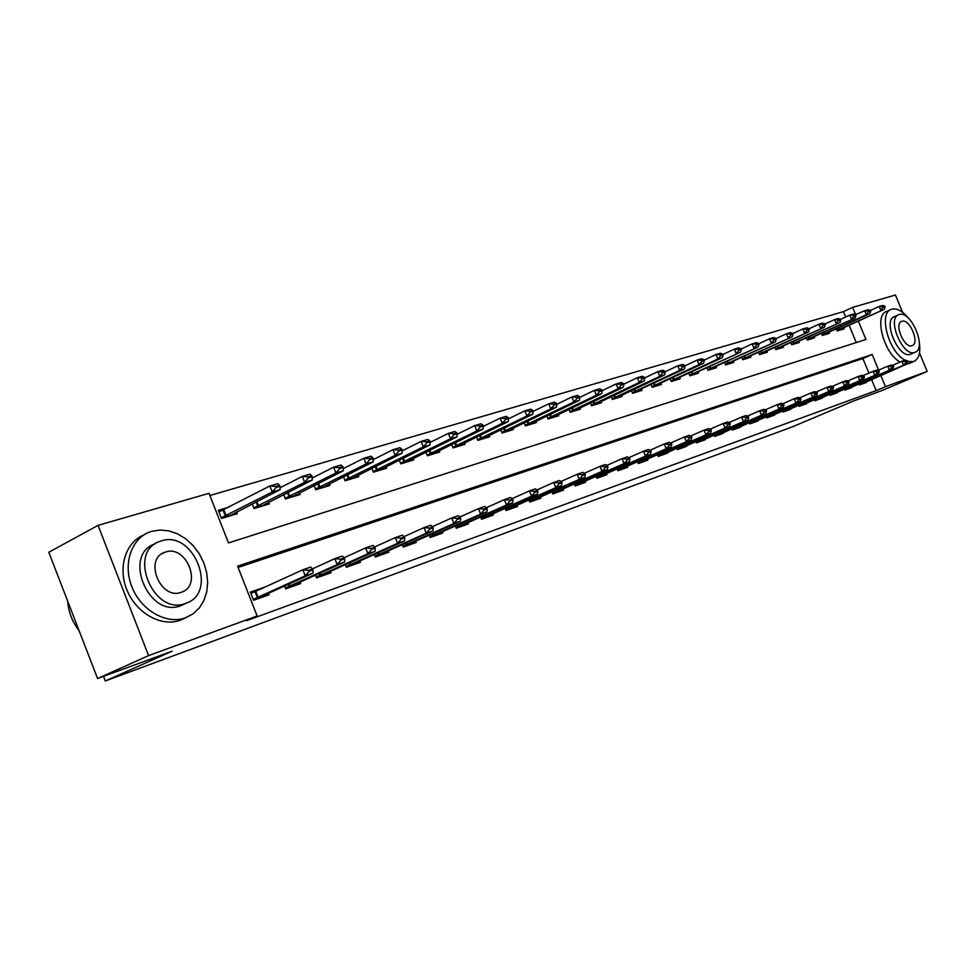 <?xml version="1.0" encoding="UTF-8"?>
<svg xmlns="http://www.w3.org/2000/svg" width="976" height="976" viewBox="0 0 976 976"><rect width="100%" height="100%" fill="white"/><g stroke="black" fill="none" stroke-linecap="round" stroke-linejoin="round"><path stroke-width="1.46" d="M919.502 352.934L927.2 371.453L882.084 390.498L853.61 400.965L792.512 426.793L105.286 680.98L172.166 651.151L97.576 678.54L48.8 552.27L98.051 525.369L209.035 493.307L228.494 542.924L865.944 339.477L858.355 321.177M845.68 317.005L843.459 311.637L209.901 495.491M843.459 311.637L852.634 307.379L895.407 295.02L902.617 312.357M856.269 342.564L849.144 325.374M228.64 507.215L218.319 510.302L221.515 518.463L237.278 513.657L236.57 511.851M252.211 503.872L254.053 508.557L269.254 503.921L268.571 502.176M283.687 494.515L285.443 498.992L300.132 494.515L299.461 492.819M314.077 485.475L315.773 489.757L329.961 485.438L329.302 483.779M343.442 476.727L345.065 480.826L358.778 476.654L358.143 475.044M371.819 468.26L373.393 472.201L386.655 468.163L386.032 466.601M399.282 460.062L400.794 463.856L413.629 459.952L413.031 458.427M425.853 452.132L427.317 455.78L439.749 451.998L439.151 450.509M451.595 444.434L452.998 447.96L465.04 444.287L464.466 442.848M476.52 436.98L477.886 440.371L489.549 436.821L488.988 435.406M500.688 429.757L502.006 433.027L513.327 429.586L512.766 428.208M524.124 422.742L525.405 425.902L536.385 422.559L535.836 421.217M546.865 415.922L548.097 418.985L558.76 415.739L558.223 414.434M568.935 409.31L570.13 412.275L580.476 409.127L579.964 407.846M590.37 402.893L591.529 405.76L601.582 402.698L601.07 401.441M611.183 396.646L612.318 399.428L622.09 396.451L621.59 395.219M631.423 390.571L632.521 393.279L642.025 390.376L641.537 389.168M651.102 384.666L652.175 387.289L661.411 384.471L660.923 383.287M670.244 378.92L671.281 381.47L680.272 378.737L679.796 377.566M688.861 373.332L689.873 375.809L698.621 373.137L698.157 372.002M706.99 367.879L707.978 370.294L716.494 367.696L716.042 366.586M724.643 362.584L725.607 364.926L733.903 362.401L733.452 361.303M741.845 357.411L742.773 359.693L750.861 357.228L750.422 356.155M758.596 352.373L759.511 354.593L767.392 352.202L766.953 351.14M774.932 347.456L775.822 349.628L783.508 347.285L783.081 346.248M790.853 342.674L791.719 344.784L799.222 342.503L798.795 341.478M806.383 338.001L807.237 340.063L814.545 337.83L814.13 336.83M821.536 333.438L822.378 335.451L829.502 333.28L829.1 332.291M836.334 328.985L837.14 330.949L844.106 328.827L843.703 327.851M878.644 370.124L872.154 354.483L237.595 566.141L257.127 615.99L246.599 620.675L876.167 390.62L871.458 379.249M868.908 373.1L862.882 358.546L238.107 567.459M265.96 586.71L250.381 592.09L253.589 600.289L269.12 594.774L268.546 593.31M284.516 586.051L285.639 588.894L300.62 583.575L300.059 582.147M315.48 575.169L316.566 577.902L331.023 572.766L330.474 571.375M345.382 564.653L346.419 567.288L360.388 562.322L359.851 560.968M374.259 554.49L375.272 557.028L388.777 552.233L388.241 550.903M402.185 544.657L403.161 547.121L416.215 542.473L415.703 541.18M429.196 535.153L430.135 537.532L442.775 533.03L442.274 531.761M455.328 525.954L456.243 528.248L468.48 523.892L467.992 522.66M480.643 517.036L481.534 519.256L493.38 515.047L492.892 513.827M505.153 508.398L506.019 510.546L517.512 506.471L517.036 505.275M528.931 500.017L529.761 502.103L540.899 498.15L540.436 496.979M551.977 491.892L552.794 493.929L563.591 490.086L563.14 488.939M574.327 484.011L575.132 485.987L585.612 482.254L585.161 481.131M596.031 476.361L596.812 478.277L606.987 474.653L606.547 473.555M617.113 468.931L617.869 470.786L627.751 467.272L627.324 466.199M637.584 461.709L638.316 463.515L647.93 460.099L647.503 459.037M657.482 454.682L658.202 456.451L667.547 453.132L667.12 452.083M676.832 447.862L677.527 449.582L686.616 446.349L686.201 445.324M695.644 441.213L696.327 442.897L705.172 439.749L704.757 438.749M713.956 434.747L714.627 436.394L723.228 433.332L722.826 432.344M731.78 428.464L732.427 430.062L740.808 427.085L740.406 426.109M749.129 422.34L749.763 423.901L757.925 420.998L757.535 420.034M766.026 416.362L766.66 417.899L774.615 415.068L774.224 414.129M782.496 410.554L783.118 412.043L790.865 409.286L790.487 408.358M798.551 404.881L799.149 406.345L806.713 403.649L806.335 402.746M814.204 399.355L814.801 400.782L822.17 398.159L821.792 397.256M829.478 393.962L830.051 395.353L837.237 392.803L836.871 391.913M844.374 388.692L844.935 390.071L851.95 387.57L851.584 386.703M858.904 383.556L859.466 384.898L866.31 382.47L865.956 381.604M103.505 676.368L105.286 680.98M97.576 678.54L148.596 655.604L98.051 525.369M927.2 371.453L885.5 386.667L880.767 375.248M876.167 390.62L885.5 386.667M257.127 615.99L148.596 655.604M822.268 335.195L869.823 313.674L866.322 314.723L864.663 310.734L853.915 315.37L854.195 316.041L855.989 315.504L852.634 307.379M862.882 358.546L872.154 354.483M258.921 589.858L265.923 586.637M258.982 589.919L250.6 592.639M312.967 569.96L312.564 568.947L308.684 570.301L309.087 571.314L312.967 569.96L313.028 573.095L265.862 594.53L262.019 597.288M253.235 599.362L305.256 575.828L302.877 569.777L310.649 567.068L312.564 568.947M250.917 593.469L302.877 569.777L308.684 570.301M313.028 573.095L305.256 575.828L309.087 571.314M218.746 511.4L222.748 510.204M221.369 518.085L230.739 515.243L280.124 489.635L272.231 491.989L221.247 517.78M276.037 487.451L279.978 486.292L279.587 485.279L275.635 486.451L276.037 487.451L272.231 491.989L269.864 485.975L218.953 511.924M275.635 486.451L269.864 485.975L277.757 483.645L279.587 485.279M280.124 489.635L279.978 486.292M344.662 558.858L344.272 557.869L340.539 559.175L340.929 560.163L344.662 558.858L344.65 561.969L297.497 583.306L293.569 586.076M285.273 587.979L337.159 564.592L334.817 558.662L342.308 556.052L344.272 557.869M312.479 568.862L334.817 558.662L340.539 559.175M344.65 561.969L337.159 564.592L340.929 560.163M375.235 548.146L374.857 547.182L371.246 548.439L371.624 549.415L375.235 548.146L375.138 551.233L328.034 572.473L324.032 575.242M316.2 576.999L367.915 553.77L365.61 547.939L372.832 545.425L374.857 547.182M344.125 557.723L365.61 547.939L371.246 548.439M375.138 551.233L367.915 553.77L371.624 549.415M404.735 537.813L404.357 536.861L400.868 538.081L401.246 539.045L404.735 537.813L404.564 540.875L357.009 562.249L353.446 564.787M346.065 566.397L397.598 543.327L395.317 537.605L402.295 535.177L404.357 536.861M374.625 546.975L395.317 537.605L400.868 538.081M404.564 540.875L397.598 543.327L401.246 539.045M253.906 508.191L262.8 505.483L312.259 480.046L304.658 482.315L253.784 507.874M308.392 477.862L312.198 476.727L311.808 475.751L308.001 476.874L308.392 477.862L304.658 482.315L302.316 476.41L280.039 487.793M308.001 476.874L302.316 476.41L309.941 474.165L311.808 475.751M312.259 480.046L312.198 476.727M285.309 498.626L293.739 496.064L343.247 470.798L335.915 472.994L285.175 498.309M339.599 468.614L343.271 467.516L342.893 466.552L339.221 467.638L339.599 468.614L335.915 472.994L333.621 467.187L312.222 478.045M339.221 467.638L333.621 467.187L340.966 465.027L342.893 466.552M343.247 470.798L343.271 467.516M315.626 489.403L323.629 486.963L373.161 461.88L366.073 463.99L315.504 489.074M369.709 459.684L373.259 458.635L372.881 457.683L369.331 458.732L369.709 459.684L366.073 463.99L363.816 458.293L343.271 468.651M369.331 458.732L363.816 458.293L370.904 456.207L372.881 457.683M373.161 461.88L373.259 458.635M433.21 527.845L432.832 526.906L429.464 528.089L429.843 529.029L433.21 527.845L432.966 530.871L385.508 552.135L381.884 554.685M374.918 556.149L426.244 533.238L423.999 527.613L430.733 525.271L432.832 526.906M404.064 536.629L423.999 527.613L429.464 528.089M432.966 530.871L426.244 533.238L429.843 529.029M344.931 480.485L352.531 478.167L402.039 453.254L395.195 455.304L344.796 480.155M398.781 451.058L402.197 450.046L401.831 449.119L398.403 450.131L398.781 451.058L395.195 455.304L392.974 449.704L373.222 459.586M398.403 450.131L392.974 449.704L399.818 447.679L401.831 449.119M402.039 453.254L402.197 450.046M67.747 601.314C68.491 612.037 72.248 621.773 79.019 630.52M151.683 531.347L149.633 532.042C130.967 538.837 122.549 564.787 132.26 587.772C141.715 610.854 166.713 624.689 185.403 617.857L193.211 613.758L199.36 607.902L203.935 600.447L206.753 591.773L207.668 582.294L206.668 572.485L203.813 562.786L199.226 553.685L193.138 545.572L185.818 538.874L177.62 533.884L168.921 530.871L160.125 530.005L151.683 531.347M143.716 535.055C125.404 542.29 117.449 568.166 127.258 590.834C136.823 613.587 161.589 627.08 180.121 620.297L185.05 618.052M184.598 603.912L180.67 605.718C148.62 618.686 122.049 554.319 155.086 543.876L155.318 543.754M161.186 540.96L159.869 541.412C126.819 551.843 153.476 616.393 185.538 603.424L185.977 603.266C218.758 592.725 193.516 529.48 161.186 540.96M181.194 592.298L181.585 592.164C202.74 585.393 186.318 544.486 165.505 552.05L164.761 552.306C143.496 559.028 160.503 600.484 181.194 592.298M908.595 318.335C902.568 311.063 896.981 308.001 891.832 309.172L891.393 309.319C878.144 312.674 888.575 352.019 905.045 360.181M907.851 361.437L913.682 361.547C918.904 359.095 920.783 352.726 919.319 342.442M890.502 309.721L886.818 311.405C873.642 314.748 883.744 353.593 900.14 362.023M906.96 363.963L909.766 363.231M911.169 353.971L910.559 354.227C898.701 359.436 882.048 320.091 894.602 316.59L898.213 314.967M899.103 314.589L898.835 314.687C886.306 318.176 902.995 357.582 914.817 352.385L914.915 352.348C927.346 348.774 911.072 309.941 899.103 314.589M912.023 345.663L912.109 345.626C920.136 343.332 909.595 318.237 901.897 321.299L901.739 321.36C893.674 323.617 904.386 348.944 912.023 345.663M460.709 518.219L460.343 517.292L457.097 518.427L457.463 519.354L460.709 518.219L460.416 521.208L413.592 542.119L409.383 544.901M402.807 546.243L453.913 523.502L451.705 517.975L458.208 515.706L460.343 517.292M432.478 526.637L451.705 517.975L457.097 518.427M460.416 521.208L453.913 523.502L457.463 519.354M487.305 508.899L486.939 507.996L483.791 509.094L484.157 510.009L487.305 508.899L486.939 511.875L439.725 532.908L435.991 535.446M429.794 536.666L480.656 514.084L478.484 508.655L484.779 506.459L486.939 507.996M459.928 516.987L478.484 508.655L483.791 509.094M486.939 511.875L480.656 514.084L484.157 510.009M513.01 499.895L512.656 499.004L509.618 500.078L509.972 500.969L513.01 499.895L512.607 502.835L466.064 523.502L461.758 526.284M455.902 527.394L506.52 504.982L504.372 499.639L510.472 497.516L512.656 499.004M486.463 507.654L504.372 499.639L509.618 500.078M512.607 502.835L506.52 504.982L509.972 500.969M537.898 491.184L537.544 490.306L534.604 491.343L534.958 492.209L537.898 491.184L537.434 494.1L491.062 514.645L486.707 517.414M481.192 518.415L531.554 496.174L529.431 490.916L535.336 488.866L537.544 490.306M512.119 498.638L529.431 490.916L534.604 491.343M537.434 494.1L531.554 496.174L534.958 492.209M561.993 482.742L561.639 481.888L558.797 482.888L559.138 483.742L561.993 482.742L561.481 485.633L514.755 506.288L510.899 508.813M505.69 509.716L555.783 487.646L553.697 482.473L559.407 480.485L561.639 481.888M536.959 489.928L553.697 482.473L558.797 482.888M561.481 485.633L555.783 487.646L559.138 483.742M373.259 471.859L380.469 469.663L429.94 444.934L423.328 446.898L373.125 471.53M426.866 442.738L430.172 441.762L429.806 440.847L426.5 441.823L426.866 442.738L423.328 446.898L421.132 441.408L402.161 450.851M426.5 441.823L421.132 441.408L427.756 439.456L429.806 440.847M429.94 444.934L430.172 441.762M400.66 463.515L407.504 461.441L456.914 436.882L450.522 438.785L400.526 463.185M454.011 434.686L457.207 433.747L456.841 432.844L453.645 433.783L454.011 434.686L450.522 438.785L448.362 433.381L430.123 442.409M453.645 433.783L448.362 433.381L454.755 431.502L456.841 432.844M456.914 436.882L457.207 433.747M427.183 455.45L433.686 453.462L483.01 429.098L476.825 430.941L427.049 455.109M480.265 426.902L483.352 425.987L482.998 425.109L479.899 426.024L480.265 426.902L476.825 430.941L474.69 425.621L457.158 434.259M479.899 426.024L474.69 425.621L480.887 423.804L482.998 425.109M483.01 429.098L483.352 425.987M452.864 447.63L459.049 445.751L508.264 421.559L502.274 423.352L452.73 447.289M505.666 419.375L508.655 418.484L508.313 417.618L505.312 418.497L505.666 419.375L502.274 423.352L500.176 418.118L483.315 426.378M505.312 418.497L500.176 418.118L506.166 416.349L508.313 417.618M508.264 421.559L508.655 418.484M477.752 440.054L483.62 438.273L532.713 414.263L526.918 415.996L477.618 439.712M530.261 412.079L533.164 411.225L532.811 410.371L529.919 411.225L530.261 412.079L526.918 415.996L524.844 410.847L508.618 418.753M529.919 411.225L524.844 410.847L530.651 409.139L532.811 410.371M532.713 414.263L533.164 411.225M585.332 474.568L584.99 473.726L582.221 474.69L582.562 475.544L585.332 474.568L584.77 477.435L538.764 497.723L534.336 500.481M529.431 501.286L579.256 479.375L577.194 474.287L582.733 472.372L584.99 473.726M561.005 481.485L577.194 474.287L582.221 474.69M584.77 477.435L579.256 479.375L582.562 475.544M501.884 432.71L507.459 431.014L556.405 407.199L550.793 408.871L501.737 432.368M554.087 405.016L556.893 404.186L556.552 403.344L553.746 404.174L554.087 405.016L550.793 408.871L548.744 403.808L533.14 411.372M553.746 404.174L548.744 403.808L554.368 402.149L556.552 403.344M556.405 407.199L556.893 404.186M607.95 466.65L607.609 465.82L604.925 466.76L605.266 467.589L607.95 466.65L607.353 469.48L561.005 489.879L557.089 492.392M552.465 493.112L601.997 471.371L599.972 466.369L605.327 464.503L607.609 465.82M584.295 473.311L599.972 466.369L604.925 466.76M607.353 469.48L601.997 471.371L605.266 467.589M525.271 425.597L530.578 423.974L579.366 400.343L573.925 401.966L525.137 425.255M577.182 398.171L579.903 397.366L579.561 396.537L576.84 397.342L577.182 398.171L573.925 401.966L571.912 396.976L556.893 404.235M576.84 397.342L571.912 396.976L577.365 395.378L579.561 396.537M579.366 400.343L579.903 397.366M629.874 458.976L629.544 458.147L626.946 459.062L627.275 459.879L629.874 458.976L629.239 461.782L583.111 482.046L579.158 484.547M574.803 485.182L624.054 463.612L622.054 458.683L627.251 456.866L629.544 458.147M606.865 465.393L622.054 458.683L626.946 459.062M629.239 461.782L624.054 463.612L627.275 459.879M547.975 418.68L553.014 417.155L601.643 393.694L596.36 395.268L547.841 418.338M599.569 391.535L602.216 390.754L601.875 389.936L599.24 390.717L599.569 391.535L596.36 395.268L594.372 390.363L579.89 397.33M599.24 390.717L594.372 390.363L599.654 388.802L601.875 389.936M601.643 393.694L602.216 390.754M651.151 451.522L650.821 450.717L648.308 451.595L648.637 452.4L651.151 451.522L650.48 454.304L605.096 474.19L600.594 476.935M596.495 477.484L645.441 456.073L643.477 451.217L648.515 449.46L650.821 450.717M628.764 457.707L643.477 451.217L648.308 451.595M650.48 454.304L645.441 456.073L648.637 452.4M570.008 411.982L574.791 410.518L623.249 387.252L618.125 388.777L569.874 411.628M621.297 385.093L623.859 384.337L623.53 383.531L620.968 384.288L621.297 385.093L618.125 388.777L616.161 383.946L602.168 390.644M620.968 384.288L616.161 383.946L621.285 382.433L623.53 383.531M623.249 387.252L623.859 384.337M671.805 444.287L671.476 443.494L669.036 444.348L669.353 445.141L671.805 444.287L671.098 447.045L625.933 466.796L621.407 469.529M617.552 470.005L666.205 448.765L664.266 443.982L669.158 442.287L671.476 443.494M649.992 450.265L664.266 443.982L669.036 444.348M671.098 447.045L666.205 448.765L669.353 445.141M591.407 405.467L595.958 404.076L644.221 380.994L639.243 382.482L591.273 405.125M642.379 378.847L644.868 378.102L644.538 377.309L642.049 378.054L642.379 378.847L639.243 382.482L637.304 377.712L623.786 384.166M642.049 378.054L637.304 377.712L642.293 376.248L644.538 377.309M644.221 380.994L644.868 378.102M691.85 437.272L691.533 436.492L689.154 437.321L689.471 438.102L691.85 437.272L691.118 440.005L645.648 459.855L641.635 462.343M638.011 462.746L686.372 441.677L684.444 436.955L689.202 435.308L691.533 436.492M670.61 443.043L684.444 436.955L689.154 437.321M691.118 440.005L686.372 441.677L689.471 438.102M612.196 399.135L616.515 397.818L664.583 374.918L659.752 376.358L612.062 398.794M662.85 372.771L665.266 372.051L664.937 371.27L662.521 371.99L662.85 372.771L659.752 376.358L657.836 371.661L644.77 377.871M662.521 371.99L657.836 371.661L662.68 370.233L664.937 371.27M664.583 374.918L665.266 372.051M711.321 430.453L711.004 429.672L708.698 430.489L709.015 431.258L711.321 430.453L710.565 433.149L661.301 455.353M657.885 455.682L705.953 434.784L704.05 430.135L708.674 428.525L711.004 429.672M690.618 436.028L704.05 430.135L708.698 430.489M710.565 433.149L705.953 434.784L709.015 431.258M730.255 423.828L729.938 423.059L727.693 423.84L728.011 424.609L730.255 423.828L729.462 426.5L680.418 448.545M677.222 448.826L724.973 428.086L723.106 423.499L727.596 421.937L729.938 423.059M710.064 429.208L723.106 423.499L727.693 423.84M729.462 426.5L724.973 428.086L728.011 424.609M748.653 417.374L748.336 416.63L746.164 417.386L746.469 418.143L748.653 417.374L747.836 420.034L699.023 441.933M696.022 442.14L743.468 421.571L741.626 417.057L745.993 415.532L748.336 416.63M728.962 422.596L741.626 417.057L746.164 417.386M747.836 420.034L743.468 421.571L746.469 418.143M766.538 411.116L766.233 410.371L764.123 411.116L764.415 411.86L766.538 411.116L765.709 413.739L717.14 435.503M714.322 435.65L761.463 415.239L759.633 410.786L763.891 409.31L766.233 410.371M747.323 416.154L759.633 410.786L764.123 411.116M765.709 413.739L761.463 415.239L764.415 411.86M783.948 405.016L783.655 404.284L781.593 405.003L781.886 405.735L783.948 405.016L783.094 407.626L734.769 429.233M732.134 429.33L778.958 409.078L777.164 404.686L781.3 403.247L783.655 404.284M765.196 409.896L777.164 404.686L781.593 405.003M783.094 407.626L778.958 409.078L781.886 405.735M800.893 399.086L800.601 398.367L798.588 399.062L798.893 399.782L800.893 399.086L800.015 401.661L751.935 423.133M749.47 423.169L796.001 403.076L794.22 398.757L798.246 397.354L800.601 398.367M782.581 403.808L794.22 398.757L798.588 399.062M800.015 401.661L796.001 403.076L798.893 399.782M817.4 393.304L817.107 392.596L815.143 393.279L815.436 393.987L817.4 393.304L816.497 395.866L768.661 417.179M766.367 417.179L812.581 397.244L810.824 392.974L814.74 391.608L817.107 392.596M799.503 397.891L810.824 392.974L815.143 393.279M816.497 395.866L812.581 397.244L815.436 393.987M833.467 387.679L833.175 386.972L831.271 387.643L831.552 388.35L833.467 387.679L832.54 390.217L784.96 411.384M782.825 411.335L828.734 391.559L826.989 387.338L830.808 386.008L833.175 386.972M815.973 392.12L826.989 387.338L831.271 387.643M832.54 390.217L828.734 391.559L831.552 388.35M849.12 382.189L848.827 381.506L846.973 382.153L847.266 382.848L849.12 382.189L848.181 384.715L800.857 405.735M798.868 405.638L844.472 386.02L842.752 381.86L846.473 380.567L848.827 381.506M832.016 386.508L842.752 381.86L846.973 382.153M848.181 384.715L844.472 386.02L847.266 382.848M864.382 376.846L864.089 376.163L862.284 376.797L862.564 377.48L864.382 376.846L863.431 379.347L816.363 400.221M814.509 400.087L859.807 380.616L858.111 376.516L861.735 375.248L864.089 376.163M847.656 381.03L858.111 376.516L862.284 376.797M863.431 379.347L859.807 380.616L862.564 377.48M879.254 371.636L878.973 370.965L877.204 371.588L877.485 372.259L879.254 371.636L878.29 374.113L831.479 394.841M829.771 394.67L874.752 375.357L873.081 371.307L876.619 370.075L878.973 370.965M862.894 375.699L873.081 371.307L877.204 371.588M878.29 374.113L874.752 375.357L877.485 372.259M893.76 366.561L893.491 365.89L891.759 366.5L892.04 367.159L893.76 366.561L892.784 369.013L846.241 389.595M844.655 389.387L889.343 370.221L887.684 366.22L891.125 365.024L893.491 365.89M877.753 370.502L887.684 366.22L891.759 366.5M892.784 369.013L889.343 370.221L892.04 367.159M907.912 361.608L907.643 360.949L905.96 361.535L906.24 362.194L907.912 361.608L906.924 364.036L860.649 384.483M859.185 384.227L903.569 365.219L901.922 361.266L905.289 360.083L907.643 360.949M892.247 365.427L901.922 361.266L905.96 361.535M906.924 364.036L903.569 365.219L906.24 362.194M632.411 392.986L684.371 369.013L679.674 370.416L632.265 392.645M682.724 366.878L685.079 366.183L684.762 365.414L682.419 366.11L682.724 366.878L679.674 370.416L677.783 365.793L665.144 371.771M682.419 366.11L677.783 365.793L682.492 364.402L684.762 365.414M684.371 369.013L685.079 366.183M652.053 387.008L703.598 363.267L699.036 364.634L651.919 386.667M702.049 361.144L704.33 360.473L704.025 359.717L701.744 360.388L702.049 361.144L699.036 364.634L697.169 360.071L684.945 365.854M701.744 360.388L697.169 360.071L701.744 358.729L704.025 359.717M703.598 363.267L704.33 360.473M671.171 381.189L722.301 357.692L717.86 359.022L671.024 380.847M720.837 355.581L723.057 354.922L722.752 354.178L720.532 354.825L720.837 355.581L717.86 359.022L716.018 354.52L704.184 360.095M720.532 354.825L716.018 354.52L720.459 353.214L722.752 354.178M722.301 357.692L723.057 354.922M689.764 375.528L740.479 352.263L689.629 375.187M739.113 350.164L741.272 349.518L740.967 348.786L738.808 349.42L739.113 350.164L736.16 353.556L734.342 349.127L722.887 354.495M738.808 349.42L734.342 349.127L738.673 347.846L740.967 348.786M740.479 352.263L741.272 349.518M707.868 370.014L758.181 346.992L707.722 369.672M756.888 344.894L758.986 344.272L758.681 343.54L756.583 344.162L756.888 344.894L753.972 348.237L752.179 343.869L741.077 349.066M756.583 344.162L752.179 343.869L756.388 342.625L758.681 343.54M758.181 346.992L758.986 344.272M725.497 364.658L775.395 341.844L725.351 364.316M774.188 339.758L776.225 339.16L775.932 338.44L773.895 339.038L774.188 339.758L771.308 343.064L769.527 338.757L758.779 343.772M773.895 339.038L769.527 338.757L773.626 337.55L775.932 338.44M775.395 341.844L776.225 339.16M742.663 359.424L792.17 336.842L742.529 359.083M791.036 334.768L793.024 334.182L792.732 333.475L790.743 334.06L791.036 334.768L788.181 338.038L786.436 333.78L776.005 338.623M790.743 334.06L786.436 333.78L790.426 332.596L792.732 333.475M792.17 336.842L793.024 334.182M759.401 354.337L808.506 331.974L759.267 353.995M807.433 329.9L809.372 329.327L809.092 328.631L807.152 329.205L807.433 329.9L804.627 333.121L802.894 328.924L792.793 333.609M807.152 329.205L802.894 328.924L806.774 327.777L809.092 328.631M808.506 331.974L809.372 329.327M775.713 349.371L824.427 327.216L775.578 349.03M823.427 325.167L825.318 324.605L825.025 323.91L823.134 324.471L823.427 325.167L820.645 328.351L818.925 324.203L809.128 328.741M823.134 324.471L818.925 324.203L822.719 323.093L825.025 323.91M824.427 327.216L825.318 324.605M791.621 344.528L839.946 322.592L791.475 344.186M839.006 320.543L840.848 319.994L840.568 319.323L838.726 319.86L836.249 323.69L834.565 319.603L825.062 323.983M838.726 319.86L834.565 319.603L838.25 318.505L840.568 319.323L849.803 315.102L853.402 314.052L855.708 314.833M839.946 322.592L840.848 319.994M807.128 339.807L855.074 318.078L806.993 339.465M854.195 316.041L851.475 319.152L849.803 315.102L853.915 315.37M855.074 318.078L855.989 315.504M869.006 311.649L870.763 311.124L870.482 310.466L868.738 310.978L866.322 314.723L822.134 334.866M868.738 310.978L864.663 310.734L868.176 309.697L870.482 310.466M869.823 313.674L870.763 311.124M837.042 330.705L884.219 309.38L836.908 330.376M883.463 307.367L885.171 306.854L884.903 306.196L883.195 306.708L880.803 310.392L879.169 306.452L870.446 310.453M883.195 306.708L879.169 306.452L882.597 305.451L884.903 306.196M884.219 309.38L885.171 306.854M258.091 597.275L255.785 591.383M257.335 597.605L255.029 591.712M253.284 599.508L262.52 596.238M223.016 510.082L225.31 515.95M223.76 509.728L226.054 515.596M290.006 585.954L289.201 583.916M289.262 586.283L288.457 584.258M285.334 588.138L294.093 585.027M320.811 575.035L320.043 573.095M320.055 575.364L319.298 573.437M316.261 577.158L324.569 574.205M350.543 564.482L349.823 562.652M349.798 564.811L349.079 562.981M346.126 566.556L354.007 563.75M256.066 501.908L257.713 506.105M256.798 501.53L258.457 505.751M287.432 492.624L288.994 496.601M288.152 492.258L289.726 496.247M317.712 483.645L319.201 487.414M318.432 483.279L319.933 487.073M379.286 554.295L378.59 552.538M378.542 554.612L377.858 552.867M374.979 556.308L382.458 553.648M346.968 474.958L348.383 478.545M347.688 474.604L349.115 478.216M407.065 544.437L406.406 542.778M406.333 544.754L405.674 543.095M402.881 546.401L409.981 543.888M433.942 534.909L433.307 533.311M433.21 535.214L432.588 533.64M429.855 536.824L436.601 534.433M459.952 525.674L459.342 524.161M459.232 525.991L458.622 524.478M455.975 527.552L462.38 525.283M485.133 516.743L484.56 515.291M484.425 517.048L483.84 515.609M481.253 518.585L487.341 516.426M509.545 508.081L508.984 506.703M508.825 508.398L508.276 507.02M505.751 509.887L511.534 507.837M375.248 466.552L376.614 469.981M375.967 466.199L377.334 469.639M402.612 458.415L403.918 461.685M403.32 458.073L404.625 461.343M429.098 450.534L430.343 453.645M429.806 450.192L431.05 453.315M454.743 442.897L455.938 445.873M455.438 442.555L456.646 445.544M479.594 435.491L480.729 438.334M480.29 435.15L481.436 438.017M533.201 499.7L532.664 498.37M532.493 500.005L531.957 498.675M529.504 501.457L534.994 499.505M503.677 428.305L504.775 431.038M504.372 427.976L505.47 430.709M556.137 491.562L555.625 490.281M555.442 491.855L554.929 490.599M552.526 493.283L557.747 491.428M527.028 421.339L528.089 423.95M527.723 421.01L528.785 423.633M578.402 483.657L577.902 482.437M577.707 483.962L577.206 482.742M574.876 485.353L579.829 483.584M549.695 414.568L550.708 417.081M550.379 414.239L551.403 416.764M600.008 475.995L599.532 474.824M599.313 476.3L598.837 475.129M596.556 477.654L601.265 475.983M571.692 407.992L572.668 410.408M572.375 407.675L573.351 410.091M620.992 468.553L620.529 467.431M620.297 468.846L619.845 467.724M617.613 470.176L622.09 468.59M593.066 401.612L594.006 403.918M593.737 401.282L594.677 403.613M641.366 461.319L640.927 460.245M640.695 461.611L640.256 460.538M638.072 462.905L642.318 461.404M613.819 395.402L614.721 397.622M614.49 395.085L615.392 397.317M661.179 454.291L660.764 453.254M660.508 454.584L660.081 453.547M657.958 455.853L661.984 454.413M680.443 447.459L680.04 446.459M679.772 447.752L679.369 446.752M677.283 448.984L681.114 447.63M699.182 440.81L698.792 439.847M698.523 441.103L698.121 440.139M696.095 442.311L699.731 441.018M717.421 434.344L717.043 433.417M716.762 434.625L716.372 433.698M714.383 435.821L717.836 434.588M735.172 428.049L734.794 427.146M734.513 428.33L734.147 427.439M732.195 429.489L735.477 428.33M752.447 421.925L752.093 421.046M751.801 422.205L751.447 421.327M749.544 423.34L752.642 422.23M769.283 415.947L768.942 415.105M768.637 416.227L768.295 415.386M766.428 417.338L769.381 416.301M785.692 410.127L785.351 409.322M785.046 410.408L784.716 409.591M782.886 411.494L785.68 410.506M801.674 404.454L801.357 403.674M801.04 404.735L800.723 403.942M798.929 405.796L801.577 404.869M817.266 398.928L816.961 398.159M816.644 399.196L816.326 398.44M814.582 400.245L817.083 399.355M832.479 393.535L832.174 392.791M831.857 393.804L831.552 393.06M829.832 394.829L832.199 393.987M847.314 388.277L847.022 387.557M846.692 388.533L846.399 387.826M844.716 389.546L846.961 388.753M861.796 383.129L861.515 382.433M861.186 383.397L860.893 382.702M859.246 384.385L861.369 383.641M633.997 389.363L634.864 391.51M634.656 389.046L635.535 391.205M653.615 383.495L654.445 385.557M654.274 383.178L655.116 385.252M672.696 377.773L673.501 379.762M673.342 377.468L674.16 379.469M691.252 372.21L692.045 374.137M691.911 371.905L692.704 373.845M709.332 366.793L710.089 368.647M709.979 366.488L710.735 368.355M726.925 361.51L727.669 363.304M727.571 361.218L728.316 363.023M744.078 356.374L744.786 358.107M744.712 356.081L745.432 357.826M760.78 351.36L761.475 353.044M761.414 351.067L762.11 352.751M777.067 346.468L777.738 348.09M777.701 346.187L778.372 347.81M792.951 341.71L793.598 343.284M793.573 341.417L794.22 343.003M808.433 337.049L809.067 338.574M809.055 336.769L809.69 338.306M823.549 332.511L824.159 333.987M824.159 332.23L824.781 333.719M838.299 328.082L838.884 329.51M838.909 327.802L839.506 329.241M161.955 553.734L164.761 552.306M181.109 605.559L185.977 603.266M185.782 617.71L180.499 620.15M910.645 354.203L914.915 352.348M913.682 361.547L909.059 363.536"/></g></svg>
